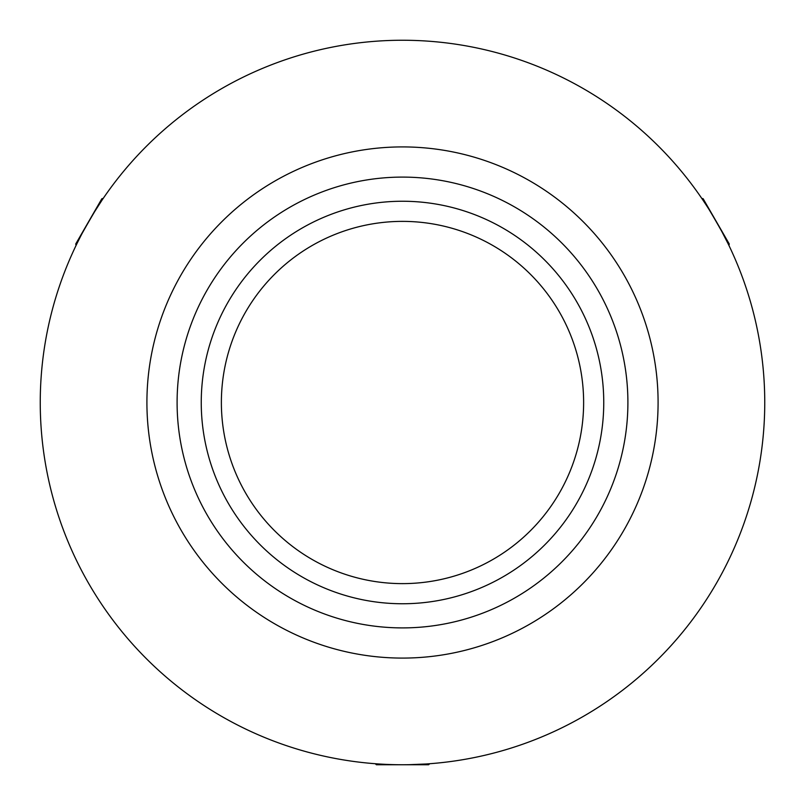 <?xml version="1.0" encoding="UTF-8"?>
<svg xmlns="http://www.w3.org/2000/svg" width="805" height="805" viewBox="0 0 805 805"><rect width="100%" height="100%" fill="white"/><g stroke="black" fill="none" stroke-linecap="round" stroke-linejoin="round"><path stroke-width="1.21" d="M221.375 402.5A181.125 181.125 0 0 1 402.5 221.375A181.125 181.125 0 0 1 583.625 402.5A181.125 181.125 0 0 1 402.5 583.625A181.125 181.125 0 0 1 221.375 402.5M402.5 603.75A201.25 201.25 0 0 1 201.25 402.5A201.25 201.25 0 0 1 402.5 201.25A201.25 201.25 0 0 1 603.75 402.5A201.25 201.25 0 0 1 402.5 603.75M93.652 213.194L102.114 200.022C102.084 198.181 75.378 244.448 76.958 243.603L79.947 237.636M720.867 229.677L728.042 243.603C729.652 244.489 702.946 198.231 702.886 200.022L706.559 205.587M427.656 763.875L425.885 763.995M425.744 764.005L409.393 764.68M177.1 402.5A225.4 225.4 0 0 0 402.5 627.9A225.4 225.4 0 0 0 627.9 402.5A225.4 225.4 0 0 0 402.5 177.1A225.4 225.4 0 0 0 177.1 402.5M658.088 402.5A255.588 255.588 0 0 0 402.5 146.913A255.588 255.588 0 0 0 146.913 402.5A255.588 255.588 0 0 0 402.5 658.088A255.588 255.588 0 0 0 658.088 402.5M764.75 402.5A362.25 362.25 0 0 0 402.5 40.25A362.25 362.25 0 0 0 40.25 402.5A362.25 362.25 0 0 0 402.5 764.75A362.25 362.25 0 0 0 764.75 402.5M429.659 763.734L428.642 764.75L376.358 764.75L375.341 763.734M76.083 245.404L75.71 244.016L101.853 198.734L103.251 198.362M701.749 198.362L703.147 198.734L729.29 244.016L728.917 245.404"/></g></svg>
